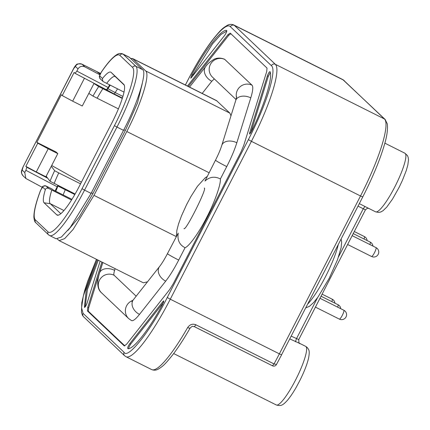 <?xml version="1.0" encoding="UTF-8"?>
<svg xmlns="http://www.w3.org/2000/svg" width="430" height="430" viewBox="0 0 430 430"><rect width="100%" height="100%" fill="white"/><g stroke="black" fill="none" stroke-linecap="round" stroke-linejoin="round"><path stroke-width="0.64" d="M359.313 203.626L368.601 208.33M299.995 343.527L289.788 338.91M194.398 326.676L272.453 365.785L274.017 363.93L276.431 364.452M185.056 247.707L178.703 260.069A10.922 0.602 -152.8 0 1 167.463 253.63L178.23 233.092C177.171 240.031 179.444 244.901 185.056 247.707C189.082 246.465 199.251 232.2 206.803 217.204C214.565 202.401 220.918 184.518 220.391 178.955C214.801 176.106 209.663 176.805 204.976 181.057L215.505 160.153A10.922 0.602 27.2 0 0 226.744 166.593C231.206 157.858 234.565 149.909 236.822 142.755A10.922 7.159 -162.7 0 0 221.794 145.351C220.461 149.592 218.365 154.526 215.505 160.153M291.207 336.147L298.71 339.55M338.56 256.801L363.259 208.744L365.409 209.883C368.773 206.792 368.381 208.948 368.822 208.432M272.453 365.785L272.48 365.801A2.978 2.978 0 0 0 276.42 364.575L281.612 354.82L279.376 353.852A75.476 13.884 -63.4 0 1 274.017 363.93L195.903 324.795C192.661 323.5 189.915 324.408 187.668 327.52A75.476 13.884 116.6 0 1 151.715 369.601L125.969 356.701A75.476 13.884 116.6 0 0 170.28 299.199L279.376 353.852L360.512 195.983L251.416 141.33L170.28 299.199L167.249 297.49C151.236 329.901 127.656 359.824 124.066 352.294A2.978 2.924 133.5 0 0 124.635 355.766L125.969 356.701M151.715 369.601C154.037 370.466 156.165 370.327 158.106 369.187C161.933 366.871 164.152 365.715 173.354 353.992C178.713 346.865 184.32 338.2 190.167 327.999L190.167 327.999A2.978 0.844 -150.2 0 1 187.668 327.52M344.14 80.528A2.978 2.924 133.5 0 0 343.446 80.044A75.476 13.884 116.6 0 0 342.807 79.593L385.146 119.465A2.978 2.924 133.5 0 0 384.452 118.981L275.356 64.323A2.978 2.924 133.5 0 0 271.378 65.656C277.226 69.896 266.202 105.35 248.384 139.621L167.249 297.49M185.357 84.984L187.195 81.523C204.739 46.988 225.438 20.721 230.378 26.724L271.378 65.656M96.513 259.344L83.312 295.996L81.56 307.729L83.065 313.357L124.066 352.294M187.469 86.043L227.878 34.76L230.184 33.105L267.035 68.096L266.686 71.606L243.724 145.464L240.924 152.086L173.29 283.687L169.678 289.535L126.565 344.258L124.259 345.913L87.408 310.922L87.758 307.407L101.867 262.031M127.748 348.531C127.479 347.719 128.129 346.129 129.693 343.753L163.056 301.414L163.808 300.866L162.637 304.257C149.258 329.385 132.752 350.332 127.748 348.531L127.726 348.526M100.115 261.15L87.027 303.236C85.946 306.026 85.07 307.402 84.398 307.364L86.253 290.067L97.357 259.768M226.798 30.568L226.696 30.487C226.965 31.293 226.314 32.89 224.745 35.265L191.388 77.604L190.705 78.185L191.807 74.761C205.185 49.633 221.692 28.686 226.696 30.487L226.755 30.514M251.464 131.408L249.583 134.09L249.647 132.924L267.417 75.777C268.497 72.993 269.373 71.617 270.045 71.649C273.012 77.416 264.224 105.683 251.464 131.408M230.996 33.664L228.722 35.298L188.378 86.5M102.77 262.483L88.688 307.772L88.344 311.234L124.861 345.908M163.056 301.414L163.728 302.172M163.464 302.5L130.709 344.07L129.693 343.753M130.709 344.07C129.161 346.424 128.511 348.015 128.769 348.848M98.255 260.22L87.451 289.465L85.14 306.966M226.803 31.057L221.004 34.438L212.608 43.785L192.893 74.863L191.807 74.761M192.893 74.863L191.963 76.873M267.417 75.777L268.255 76.438L250.754 132.73M250.674 132.994L249.647 132.924M270.282 72.541L268.255 76.438M224.616 59.286L252.039 85.226C253.345 86.645 252.926 90.859 250.781 97.863L236.822 142.755M220.391 178.955L226.744 166.593M178.703 260.069C174.204 268.766 169.871 275.791 165.706 281.134L139.497 314.394C135.396 319.544 132.628 321.527 131.198 320.355M132.822 300.425A10.922 10.723 -46.5 0 0 128.667 318.576L131.451 320.543M128.667 318.576L101.609 292.889A10.922 10.723 -46.5 0 1 114.122 275.264C113.617 274.711 113.778 273.072 114.611 270.346L115.132 268.675M114.122 275.264L136.17 296.2M202.202 93.423L211.791 81.259L214.296 78.889M216.521 100.598L229.862 113.117L230.975 115.81M147.495 281.827L143.34 282.806L59.12 240.612L57.314 239.021M130.569 58.308L132.865 58.792L145.641 70.918C150.43 74.39 141.4 103.436 126.802 131.51L93.987 195.365L73.1 229.453L64.613 238.655L59.12 240.612M100.169 74.207L97.191 71.939L100.464 73.578M100.523 73.466L82.044 64.21L84.882 66.903L99.927 74.798M55.088 190.904L57.211 186.76L25.881 170.318L24.746 172.527L25.864 178.477L42.188 187.276M75.137 73.363L106.409 89.768L108.204 87.543L109.575 84.877M106.409 89.768L114.299 93.987L115.197 92.568L107.946 88.736L106.715 90.037M110.188 85.183L107.946 88.736M67.827 230.507L79.168 217.064L92.617 194.129L125.479 130.188L137.514 102.915L142.255 83.614M58.157 185.507L55.803 191.264M57.211 186.76L57.846 185.351M47.08 177.364L36.287 171.957L48.187 148.807L57.787 153.618L56.061 151.978L36.856 142.357L61.334 94.729L62.232 95.584L74.132 72.433L75.099 73.347L106.43 89.789M84.882 66.903C81.963 65.715 79.674 66.381 78.007 68.897L76.873 71.1L108.204 87.543M129.258 57.185L142.411 69.552C147.7 71.186 137.38 104.388 123.507 130.344L91.101 193.403L70.235 227.492L61.415 237.011L56.115 238.8L49.568 235.522A59.587 10.96 116.6 0 0 84.554 190.125L82.028 188.705A57.104 10.503 116.6 0 1 48.015 231.867L35.367 219.859A57.104 10.503 116.6 0 1 40.646 190.227L42.683 187.104L45.36 189.646C45.795 188.297 46.843 187.872 48.509 188.378L71.52 200.004M52.449 189.227L53.331 190.022L71.934 199.343M106.704 90.047L114.299 93.987M117.551 88.87A47.671 8.767 -63.4 0 0 115.197 92.568L122.905 96.433M57.948 186.018L65.252 189.743A47.671 8.767 -63.4 0 0 63.151 194.94M65.505 189.189L65.252 189.743L74.815 194.532M25.881 170.318L26.8 167.254L25.859 166.362L37.759 143.212L36.856 142.357M75.073 73.326L76.873 71.1M48.187 148.807L37.759 143.212M75.121 194.005L50.014 181.25L46.187 176.187L45.886 176.768M57.787 153.618L46.187 176.187M94.095 83.312L82.264 105.99L72.665 101.179L84.447 78.249M62.232 95.584L72.665 101.179M81.001 182.976L86.382 172.511M36.287 171.957L25.859 166.362M81.27 182.116L51.686 165.486M93.864 83.425L98.68 86.564L122.292 98.432M115.89 114.633L113.703 119.25M102.743 81.227L102.469 78.523L99.792 75.981A2.483 2.435 133.5 0 0 100.265 78.873L103.35 81.662L124.007 92.106M118.411 108.871L97.137 98.212A35.754 6.579 116.6 0 1 102.872 88.709M106.624 83.398A35.754 6.579 116.6 0 1 115.149 76.54A35.754 6.579 116.6 0 1 115.455 76.755L124.286 85.14M97.137 98.212L92.977 96.094A37.243 6.853 116.6 0 1 98.68 86.564M92.977 96.094L88.763 93.348M63.941 210.539L50.229 203.669A35.754 6.579 116.6 0 1 51.777 190.114M54.159 183.502A35.754 6.579 116.6 0 1 58.749 172.908L80.56 183.836M51.288 166.265L54.637 170.694A37.243 6.853 -63.4 0 0 50.014 181.25M54.637 170.694L58.749 172.908M45.36 189.646A37.738 6.944 -63.4 0 0 44.086 202.809L56.792 214.871A37.738 6.944 -63.4 0 0 57.529 215.226A37.738 6.944 -63.4 0 0 79.27 186.346L111.859 122.932A37.738 6.944 -63.4 0 0 123.861 84.463A37.738 6.944 -63.4 0 0 123.829 84.431L111.123 72.369A37.738 6.944 -63.4 0 0 102.469 78.523M44.086 202.809L50.229 203.669L60.797 213.699M375.589 211.829A32.771 6.031 -63.4 0 0 395.245 186.045A32.771 6.031 -63.4 0 0 405.227 153.424A32.771 6.031 -63.4 0 0 404.947 153.23L407.446 155.579L408.194 157.38L408.5 159.847L407.844 164.991L406.28 170.506L402.421 180.38L399.18 187.244L392.574 198.999L386.731 207.126L383.055 210.684L380.835 211.952L378.69 212.447L375.589 211.829L368.499 208.281M307.708 304.042A40.221 7.401 -63.4 0 0 325.494 276.667A40.221 7.401 -63.4 0 0 338.286 244.546M276.323 404.979A32.771 6.031 -63.4 0 0 295.98 379.195A32.771 6.031 -63.4 0 0 305.961 346.575A32.771 6.031 -63.4 0 0 305.682 346.376L307.111 347.381C308.778 349.762 310.068 350.133 308.557 358.233C307.068 364.452 304.182 371.848 299.904 380.41L296.544 386.721C294.964 389.548 291.647 395.245 287.455 400.287C282.542 405.651 280.822 406.21 276.323 404.979L173.682 353.557M369.859 244.536A4.966 0.914 -63.4 0 0 370.252 242.138A4.966 0.914 -63.4 0 0 370.208 242.106A4.966 0.914 -63.4 0 0 370.16 242.09M339.345 319.087A4.966 0.914 -63.4 0 0 339.383 319.119A4.966 0.914 -63.4 0 0 342.301 315.335A4.966 0.914 -63.4 0 0 343.876 310.267A4.966 0.914 -63.4 0 0 343.833 310.24A4.966 0.914 -63.4 0 0 343.785 310.223M337.679 307.154A4.966 0.914 -63.4 0 0 338.071 304.757A4.966 0.914 -63.4 0 0 338.028 304.725A4.966 0.914 -63.4 0 0 337.98 304.709M331.869 301.64A4.966 0.914 -63.4 0 0 332.261 299.242A4.966 0.914 -63.4 0 0 332.223 299.21A4.966 0.914 -63.4 0 0 332.17 299.194M371.525 256.468A4.966 0.914 -63.4 0 0 371.568 256.5A4.966 0.914 -63.4 0 0 374.482 252.716A4.966 0.914 -63.4 0 0 376.056 247.648A4.966 0.914 -63.4 0 0 376.013 247.621A4.966 0.914 -63.4 0 0 375.965 247.605M364.054 239.021A4.966 0.914 -63.4 0 0 364.446 236.624A4.966 0.914 -63.4 0 0 364.404 236.591A4.966 0.914 -63.4 0 0 364.355 236.575M295.458 341.748L296.437 338.765L317.582 297.625M364.984 206.464L363.259 208.744L358.029 206.126M281.58 354.771L362.748 196.951L360.512 195.983A75.476 13.884 116.6 0 0 384.452 118.981L343.446 80.044L234.355 25.392L275.356 64.323A75.476 13.884 116.6 0 1 251.416 141.33L248.384 139.621M362.716 196.902L362.748 196.951C372.477 177.869 379.62 160.734 384.167 145.544C386.909 136.692 387.957 129.478 387.306 123.91L385.146 119.465M342.807 79.593L233.716 24.935A75.476 13.884 116.6 0 1 234.355 25.392A2.978 2.924 133.5 0 0 230.378 26.724M185.405 85.011L187.195 81.523M195.903 324.795L194.365 326.671L272.48 365.801M124.635 355.766L83.63 316.829A2.978 2.924 -46.5 0 1 83.065 313.357M228.722 35.298L227.878 34.76M88.688 307.772L87.758 307.407M88.344 311.234L87.408 310.922M101.609 292.889C96.642 288.863 97.062 280.494 99.577 272.942A10.922 7.159 17.3 0 1 114.611 270.346M139.497 314.394A10.922 8.003 -141.8 0 1 133.37 299.753L131.859 301.462M165.706 281.134A10.922 8.003 -141.8 0 1 159.578 266.493L133.37 299.753M250.781 97.863A10.922 7.159 -162.7 0 0 235.748 100.459L221.794 145.351M252.039 85.226A10.922 10.723 133.5 0 0 236.516 97.567M224.987 59.539A10.922 10.723 133.5 0 0 212.479 77.158L236.027 99.523M224.686 59.324C219.15 56.948 215.274 58.673 214.258 59.168C210.028 61.716 207.163 64.199 205.658 66.612A10.922 8.003 38.2 0 0 211.791 81.259M132.865 58.792L217.085 100.985M176.236 236.57L93.987 195.365M209.05 172.715L126.802 131.51M229.862 113.117L145.641 70.918M81.888 64.134A7.944 1.462 116.6 0 1 81.98 64.161A7.944 1.462 116.6 0 1 82.044 64.21A4.966 4.875 133.5 0 0 75.417 66.435L78.007 68.897M24.746 172.527L22.156 170.065A4.966 4.875 133.5 0 0 23.102 175.849C21.683 173.811 21.151 172.435 21.5 171.715C21.226 171.672 21.742 170.081 23.048 166.942L73.638 68.687A4.966 0.274 -152.8 0 1 73.589 68.601C74.858 66.387 75.75 65.156 76.26 64.914C76.535 63.887 78.437 63.64 81.98 64.161L100.529 73.455M45.897 185.948A4.966 0.914 116.6 0 1 45.956 185.964A4.966 0.914 116.6 0 1 45.999 185.996L52.541 189.275M23.102 167.023L22.156 170.065M75.417 66.435L73.638 68.687M114.316 93.998L122.41 98.051M123.824 129.726L125.323 130.478M91.418 192.785L92.918 193.538M91.101 193.403L84.554 190.125L116.965 127.065L114.434 125.646L82.028 188.705M123.507 130.344L116.965 127.065A59.587 10.96 116.6 0 0 135.864 66.274A2.483 2.435 133.5 0 0 132.547 67.381A57.104 10.503 116.6 0 1 114.434 125.646M142.411 69.552L135.864 66.274L123.216 54.261A2.483 2.435 133.5 0 0 119.9 55.373L132.547 67.381M129.758 57.539L123.216 54.261A59.587 10.96 116.6 0 0 122.711 53.906C120.518 53.18 118.626 53.384 117.035 54.502C112.832 56.98 107.607 62.812 101.378 72.004C98.965 77.379 98.814 75.761 100.265 78.873M99.792 75.981C99.717 75.266 100.201 74.041 101.249 72.305A2.483 1.435 -145.8 0 1 101.378 72.004M48.509 188.378L45.999 185.996A2.483 2.435 133.5 0 0 42.683 187.104M52.503 189.243L45.956 185.964C41.296 186.099 43.183 186.168 40.506 190.447A2.483 1.204 20.7 0 1 40.646 190.227M47.746 178.246L26.8 167.254M40.506 190.447C35.986 202.439 33.782 211.383 33.895 217.279C34.249 220.439 34.895 222.262 35.84 222.751A2.483 2.435 -46.5 0 1 35.367 219.859M35.84 222.751L48.488 234.764A2.483 2.435 -46.5 0 1 48.015 231.867M101.249 72.305A57.104 10.503 116.6 0 1 119.9 55.373M111.123 72.369L115.455 76.755M56.792 214.871L58.496 215.113M305.73 307.896L309.412 306.364L313.674 302.5L317.947 297.119L329.224 278.28L337.529 259.672L341.13 247.664L341.667 241.972L341.103 239.064M183.986 228.572L183.981 228.577C185.529 231.711 207.749 187.249 204.255 188.098M319.974 298.286L343.833 310.24A4.966 4.966 0 0 1 346.026 316.948A4.966 4.966 0 0 1 339.383 319.119L315.437 307.117M352.159 235.667L376.013 247.621A4.966 4.966 0 0 1 378.207 254.329A4.966 4.966 0 0 1 371.568 256.5L347.617 244.498M384.845 143.158L404.947 153.23M305.682 346.376L300.006 343.532C299.226 344.065 298.812 342.737 298.764 339.56L365.409 209.883M187.163 81.474C195.553 65.231 203.772 51.697 211.829 40.872C221.966 27.993 223.342 27.923 227.287 25.37C229.238 24.214 231.378 24.069 233.716 24.935M190.167 327.999C193.409 325.3 191.646 326.537 194.365 326.671M83.63 316.829L82.485 315.351L81.469 312.384L81.797 302.639L84.608 290.75L87.656 281.333L96.465 259.322M99.577 272.942L102.824 262.51M159.578 266.493C161.916 263.515 164.545 259.225 167.463 253.63M207.083 176.553L205.212 177.794L197.461 186.287L191.027 196.354L186.663 204.486L181.471 215.903L178.504 224.062L176.88 230.303L176.316 236.414M235.748 100.459L236.65 96.734M189.533 87.08L205.658 66.612M372.928 246.073A4.966 4.966 0 0 0 370.208 242.106L353.223 233.597M340.748 308.692A4.966 4.966 0 0 0 338.028 304.725L321.038 296.216M334.938 303.177A4.966 4.966 0 0 0 332.223 299.21L322.102 294.142M367.123 240.558A4.966 4.966 0 0 0 364.404 236.591L354.288 231.523M132.365 58.437L216.586 100.631M23.048 166.942L73.589 68.601M25.784 178.396L23.102 175.849M129.253 57.185L122.711 53.906M114.305 93.998L122.41 98.056M48.488 234.764L49.568 235.522"/></g></svg>
